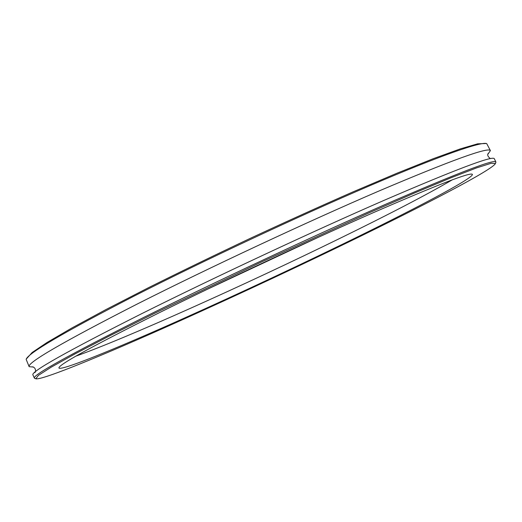 <?xml version="1.0" encoding="UTF-8"?>
<svg xmlns="http://www.w3.org/2000/svg" width="522" height="522" viewBox="0 0 522 522"><rect width="100%" height="100%" fill="white"/><g stroke="black" fill="none" stroke-linecap="round" stroke-linejoin="round"><path stroke-width="0.78" d="M205.883 289.958L318.348 237.282M304.717 243.506L219.39 283.479M348.461 242.104C284.19 273.293 212.219 306.721 150.969 333.747C90.502 360.389 41.003 380.375 35.809 378.776L38.419 375.351L51.332 367.09L75.168 353.825L109.796 335.75L154.055 313.565L261.372 262.037L369.661 212.565L415.036 192.768L451.086 177.728L476.54 167.908L491.143 163.282L495.443 163.464C493.349 169.356 425.13 204.898 348.461 242.104M495.796 162.512L495.861 161.944C494.386 158.949 457.572 173.095 385.432 204.383C314.009 235.663 215.195 281.873 143.765 317.409C69.074 354.888 32.612 375.122 34.374 378.117L34.857 378.43M495.861 161.944L494.301 158.701C492.716 155.478 455.817 169.422 383.605 200.546C312.136 231.683 213.335 277.88 141.977 313.539C67.371 351.169 31.007 371.605 32.886 374.842L34.374 378.117M341.701 244.629C412.432 210.288 473.493 178.302 472.403 174.381C470.87 171.862 437.978 184.56 373.739 212.48C310.322 240.296 223.038 281.09 159.027 312.841C91.037 346.843 57.674 365.25 58.947 368.056C61.244 370.62 104.863 353.166 160.071 328.886C215.932 304.28 282.663 273.3 341.701 244.629M29.154 366.672L26.159 359.384C27.549 353.564 63.482 332.488 133.945 296.163C203.071 260.915 298.545 216.199 369.733 185.734C441.103 155.191 481.852 141.221 486.726 143.635L490.406 150.604C488.54 146.799 451.419 160.254 379.057 190.967C307.451 221.746 208.689 267.91 137.514 303.882C63.123 341.897 27.007 362.823 29.154 366.672L33.434 367.051M486.354 143.511L477.63 143.824L460.358 148.868L433.43 158.629L397.262 173.095L353.133 191.828C320.384 206.197 286.095 221.706 250.279 238.352C214.562 255.219 180.703 271.629 148.698 287.589L106.057 309.5L71.795 328.031L47.058 342.478L32.129 352.513L26.302 359.012M487.966 154.134L490.406 150.604M75.931 356.121C127.068 337.91 245.418 284.614 338.961 238.828C389.105 214.314 426.905 194.634 452.359 179.79M495.443 163.464L495.887 162.264M35.809 378.776L34.609 378.346M488.129 153.67L488.455 153.207C487.026 154.603 487.639 156.404 490.295 158.597M34.785 372.636C35.979 372.108 36.201 367.547 32.403 366.836L32.964 366.881"/></g></svg>
